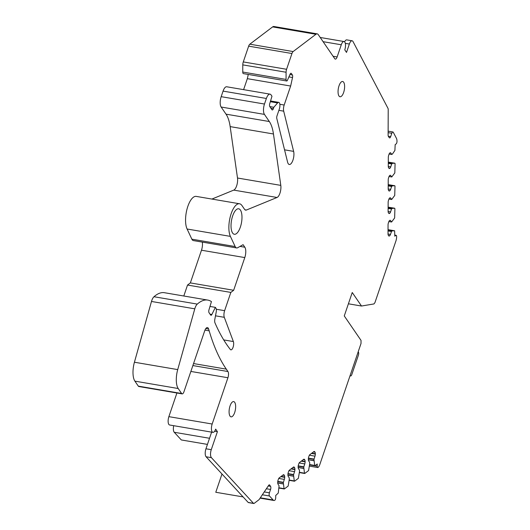 <?xml version="1.0" encoding="UTF-8"?>
<svg xmlns="http://www.w3.org/2000/svg" width="530" height="530" viewBox="0 0 530 530"><rect width="100%" height="100%" fill="white"/><g stroke="black" fill="none" stroke-linecap="round" stroke-linejoin="round"><path stroke-width="0.79" d="M204.964 330.117L209.171 330.833A117.561 46.408 99.7 0 0 208.621 329.017A5.876 2.319 99.7 0 0 207.429 327.58A5.876 2.319 99.7 0 0 204.699 330.826L183.963 391.723A3.915 1.55 99.7 0 1 182.141 393.889A3.915 1.55 99.7 0 1 181.618 393.505L138.317 386.132A3.915 1.55 99.7 0 0 138.84 386.516L182.141 393.889M243.098 496.921L215.776 492.271L221.99 474.019M207.442 444.398L181.32 439.953L174.244 432.275A5.876 2.319 99.7 0 1 173.714 425.689M190.873 371.437L227.927 377.744L212.172 424.02L168.871 416.653A5.876 2.319 99.7 0 0 169.627 424.994L212.927 432.361A5.876 2.319 99.7 0 0 215.664 429.115L217.406 431.665L214.67 431.201M168.871 416.653L176.921 392.995M209.986 306.453L215.385 307.367L211.861 314.495A2.352 0.927 99.7 0 1 210.973 315.284A2.352 0.927 99.7 0 1 210.655 315.058L209.039 312.693A2.352 0.927 99.7 0 1 208.992 309.772L211.43 301.603A54.862 21.657 99.7 0 0 207.753 300.079L164.452 292.712A54.862 21.657 99.7 0 0 153.998 296.734L197.306 304.101A7.837 3.094 99.7 0 0 194.788 308.831L177.722 369.602L134.421 362.228A15.675 6.188 99.7 0 0 134.898 381.143L138.317 386.132M134.421 362.228L151.487 301.457L194.788 308.831M153.998 296.734A7.837 3.094 99.7 0 0 151.487 301.457M183.804 296.005L187.534 285.054L190.349 282.914L201.486 250.213A7.837 3.094 99.7 0 0 202.321 242.104M211.901 199.061L233.75 190.111L277.051 197.478L246.404 210.032A7.837 3.094 99.7 0 1 245.635 210.132A7.837 3.094 99.7 0 1 244.582 209.37L241.952 205.527A18.027 7.115 99.7 0 0 239.527 203.765A18.027 7.115 99.7 0 0 230.497 215.829A18.027 7.115 99.7 0 0 230.398 236.38L235.154 246.543L191.853 239.176A8.619 3.405 99.7 0 0 193.324 240.574L236.625 247.941A8.619 3.405 99.7 0 0 237.718 247.709L243.084 244.674L244.827 247.225L240.024 246.41M191.853 239.176L187.097 229.013L230.398 236.38M239.527 203.765L196.226 196.391A18.027 7.115 99.7 0 0 187.196 208.456A18.027 7.115 99.7 0 0 187.097 229.013M233.75 190.111A7.837 3.094 99.7 0 0 237.5 178.014L230.159 126.61A39.187 15.469 99.7 0 0 226.025 114.162L221.136 107.027L264.437 114.394L269.326 121.529L226.025 114.162M269.796 106.59L271.95 109.736A2.352 0.927 99.7 0 0 272.261 109.962A2.352 0.927 99.7 0 0 273.354 108.663L273.831 107.272L269.79 106.583A2.352 0.927 99.7 0 1 269.75 103.668L271.969 96.228L271.069 94.91A7.837 3.094 99.7 0 0 270.015 94.148A7.837 3.094 99.7 0 0 266.371 98.474L264.477 104.039L221.176 96.672A7.837 3.094 99.7 0 0 221.136 107.027M221.176 96.672L223.07 91.107L266.371 98.474M270.015 94.148L226.714 86.774A7.837 3.094 99.7 0 0 223.07 91.107M243.601 89.649L247.338 78.665L248.278 74.452M389.139 153.972L391.816 154.462L392.498 153.952L394.91 150.407L395.161 144.65L396.162 143.888A1.961 0.775 99.7 0 0 396.996 141.45A5.876 2.319 99.7 0 0 396.533 138.509L393.286 132.308A2.352 0.927 99.7 0 0 392.909 131.977A2.352 0.927 99.7 0 0 391.816 133.275L390.676 136.614A2.352 0.927 99.7 0 1 389.583 137.913A2.352 0.927 99.7 0 1 389.272 137.681L388.397 136.409A2.352 0.927 99.7 0 1 388.112 135.077L388.212 109.578A2.352 0.927 99.7 0 0 387.986 108.352L353.046 41.612A5.876 2.319 99.7 0 0 352.099 40.784A5.876 2.319 99.7 0 0 349.369 44.03L346.514 52.417L344.772 49.866A5.876 2.319 99.7 0 0 344.01 41.526A5.876 2.319 99.7 0 0 341.28 44.772L337.133 56.948A3.915 1.55 99.7 0 1 335.311 59.115A3.915 1.55 99.7 0 1 334.781 58.731L318.272 34.636A7.837 3.094 99.7 0 0 317.218 33.867A7.837 3.094 99.7 0 0 315.933 34.271L293.136 51.562A3.915 1.55 99.7 0 0 291.957 53.523L286.584 69.291A3.915 1.55 99.7 0 0 286.087 72.246L286.061 79.42L242.76 72.053A2.352 0.927 99.7 0 0 243.363 73.61L286.664 80.984A2.352 0.927 99.7 0 0 287.28 80.626L290.089 74.207A2.352 0.927 99.7 0 1 291.043 73.259A2.352 0.927 99.7 0 1 291.361 73.484L292.388 74.982L289.93 74.564M242.76 72.053L242.786 64.879L286.087 72.246M286.584 69.291L243.283 61.924A3.915 1.55 99.7 0 0 242.786 64.879M243.283 61.924L248.656 46.15L291.957 53.523M293.136 51.562L249.829 44.189A3.915 1.55 99.7 0 0 248.656 46.15M249.829 44.189L272.625 26.904L315.933 34.271M317.218 33.867L273.917 26.5A7.837 3.094 99.7 0 0 272.625 26.904M209.171 330.833A235.121 92.816 99.7 0 0 226.303 369.138L227.946 371.53L192.874 365.561M394.804 235.095L396.122 235.32A1.961 0.775 99.7 0 1 396.625 236.605A5.876 2.319 99.7 0 1 395.877 241.097L374.929 302.637L373.961 303.935L361.506 306.029L352.245 292.514L344.268 315.946L361.029 340.399L361.016 343.506L319.835 464.472A5.876 2.319 99.7 0 1 318.04 467.433A1.961 0.775 99.7 0 1 317.728 467.533A1.961 0.775 99.7 0 1 317.225 466.228L309.56 464.923M396.122 235.32A1.961 0.775 99.7 0 0 395.797 235.419L394.797 236.181L394.618 230.775L388.033 229.656L394.618 230.775M388.02 234.015L390.464 234.432L391.571 231.325L392.193 230.875L394.592 230.775M390.464 234.432A2.743 1.08 -80.3 0 1 389.643 235.804L389.484 235.923A2.743 1.08 -80.3 0 1 389.033 236.062A2.743 1.08 -80.3 0 1 388.662 235.797L388.351 235.34A2.743 1.08 -80.3 0 1 388.02 233.783L388.053 224.925A2.743 1.08 -80.3 0 1 388.404 222.852L388.722 221.918A2.743 1.08 -80.3 0 1 389.543 220.546L389.702 220.427A2.743 1.08 -80.3 0 1 390.153 220.281A2.743 1.08 -80.3 0 1 390.524 220.553L389.716 220.414M388.112 211.496L390.557 211.914L391.544 209.006L392.233 208.376L394.704 208.257L394.903 208.78L394.638 217.956L391.61 221.99L390.524 220.553M390.557 211.914A2.743 1.08 -80.3 0 1 389.729 213.285L389.57 213.404A2.743 1.08 -80.3 0 1 389.119 213.55A2.743 1.08 -80.3 0 1 388.755 213.279L388.444 212.821A2.743 1.08 -80.3 0 1 388.106 211.271L388.145 202.407A2.743 1.08 -80.3 0 1 388.49 200.34L388.808 199.399A2.743 1.08 -80.3 0 1 389.636 198.028L389.788 197.909A2.743 1.08 -80.3 0 1 390.239 197.769A2.743 1.08 -80.3 0 1 390.61 198.035L389.802 197.902M388.199 188.978L390.643 189.395L391.637 186.487L392.319 185.858L394.797 185.739L394.996 186.262L394.731 195.444L391.697 199.472L390.61 198.035M390.643 189.395A2.743 1.08 -80.3 0 1 389.822 190.767L389.663 190.886A2.743 1.08 -80.3 0 1 389.212 191.032A2.743 1.08 -80.3 0 1 388.841 190.76L388.53 190.303A2.743 1.08 -80.3 0 1 388.199 188.753L388.232 179.889A2.743 1.08 -80.3 0 1 388.576 177.822L388.894 176.887A2.743 1.08 -80.3 0 1 389.722 175.51L389.881 175.39A2.743 1.08 -80.3 0 1 390.332 175.251A2.743 1.08 -80.3 0 1 390.696 175.516L389.894 175.384M388.291 166.46L390.736 166.877L391.723 163.969L392.458 163.32L394.857 163.22L395.082 163.743L394.817 172.926L391.789 176.954L390.696 175.516M390.736 166.877A2.743 1.08 -80.3 0 1 389.908 168.255L389.749 168.374A2.743 1.08 -80.3 0 1 389.298 168.513A2.743 1.08 -80.3 0 1 388.934 168.242L388.616 167.785A2.743 1.08 -80.3 0 1 388.285 166.234L388.318 157.37A2.743 1.08 -80.3 0 1 388.669 155.303L388.987 154.369A2.743 1.08 -80.3 0 1 389.808 152.991L389.967 152.872A2.743 1.08 -80.3 0 1 390.418 152.733A2.743 1.08 -80.3 0 1 390.789 153.004L389.981 152.865M391.763 154.422L390.789 153.004M352.099 40.784L346.779 39.883A5.876 2.319 99.7 0 0 344.579 41.837M286.061 79.42A2.352 0.927 99.7 0 0 286.664 80.984M270.552 100.978L278.72 102.37A4.704 1.855 99.7 0 1 279.323 109.041L277.005 115.858A2.352 0.927 99.7 0 0 276.799 118.488L287.591 162.134A7.837 3.094 99.7 0 0 289.294 164.486A7.837 3.094 99.7 0 0 292.984 160.02A7.837 3.094 99.7 0 0 293.633 151.381L283.696 111.168A5.485 2.166 99.7 0 1 284.179 105.02L290.645 86.039L292.534 77.513A2.352 0.927 99.7 0 0 292.388 74.982M290.645 86.039L247.338 78.665M278.72 102.37A4.704 1.855 99.7 0 0 277.594 102.946L273.831 107.272M264.477 104.039A7.837 3.094 99.7 0 0 264.437 114.394M277.051 197.478A7.837 3.094 99.7 0 0 280.801 185.381L273.46 133.984A39.187 15.469 99.7 0 0 269.326 121.529M235.154 246.543A8.619 3.405 99.7 0 0 236.625 247.941M215.385 307.367L215.909 308.135A3.915 1.55 99.7 0 1 216.207 312.071L214.842 319.226A3.915 1.55 99.7 0 0 214.975 322.856A274.302 108.286 99.7 0 0 230.318 349.469A4.704 1.855 99.7 0 0 230.894 349.846A4.704 1.855 99.7 0 0 233.2 346.872A4.704 1.855 99.7 0 0 233.366 341.552L224.296 317.318A5.485 2.166 99.7 0 1 224.627 310.666L230.835 292.421L233.657 290.288L244.787 257.58A7.837 3.094 99.7 0 0 244.827 247.225M233.657 290.288L190.349 282.914M230.835 292.421L187.534 285.054M207.753 300.079A54.862 21.657 99.7 0 0 197.306 304.101M177.722 369.602A15.675 6.188 99.7 0 0 178.199 388.517L181.618 393.505M227.927 377.744A4.704 1.855 99.7 0 0 227.946 371.53M212.172 424.02A5.876 2.319 99.7 0 0 212.927 432.361M211.616 432.142L205.951 448.784A5.876 2.319 99.7 0 0 206.084 456.761L248.192 502.447A2.352 0.927 99.7 0 0 248.438 502.592L253.764 503.5A2.352 0.927 99.7 0 0 254.148 503.381L259.084 499.638L268.677 485.328A2.352 0.927 99.7 0 1 269.379 484.851A2.352 0.927 99.7 0 1 269.697 485.083L270.572 486.361L268.253 485.964M217.406 431.665L211.271 449.685A5.876 2.319 99.7 0 0 211.41 457.668L253.512 503.354A2.352 0.927 99.7 0 0 253.764 503.5M262.337 494.781L269.478 495.994A2.352 0.927 99.7 0 1 269.425 492.801L270.558 489.462A2.352 0.927 99.7 0 0 270.572 486.361M269.478 495.994L273.155 499.982L260.316 497.796M273.155 499.982A5.876 2.319 99.7 0 0 273.891 500.486A5.876 2.319 99.7 0 0 274.885 500.161A1.961 0.775 99.7 0 0 275.713 497.71L275.719 495.497L278.257 493.072L279.072 485.811L278.051 484.168A2.743 1.08 -80.3 0 1 277.713 482.611L277.72 482.267A2.743 1.08 -80.3 0 1 278.065 480.193L278.382 479.259A2.743 1.08 -80.3 0 1 279.211 477.888L283.225 474.84A2.743 1.08 -80.3 0 1 283.676 474.701A2.743 1.08 -80.3 0 1 284.047 474.966L283.239 474.827M282.808 475.158L284.358 475.423L284.047 474.966M284.358 475.423A2.743 1.08 -80.3 0 1 284.69 476.974L281.191 476.384M280.82 476.669L284.69 477.325L284.69 476.974M284.69 477.325A2.743 1.08 -80.3 0 1 284.345 479.398L278.747 478.444M293.441 467.096A2.743 1.08 -80.3 0 1 293.892 466.957A2.743 1.08 -80.3 0 1 294.263 467.221L293.454 467.082L289.42 470.143A2.743 1.08 -80.3 0 0 288.598 471.514L288.28 472.449A2.743 1.08 -80.3 0 0 287.929 474.522L287.929 474.867A2.743 1.08 -80.3 0 0 288.26 476.424L289.234 477.841L289.281 479.319L288.148 486.076L284.378 488.932L284.067 488.667L283.305 482.598L284.345 479.398M293.017 467.414L294.574 467.679L294.263 467.221M294.574 467.679A2.743 1.08 -80.3 0 1 294.905 469.235L291.407 468.639M291.03 468.924L294.905 469.58L294.905 469.235M294.905 469.58A2.743 1.08 -80.3 0 1 294.554 471.654L288.963 470.7M303.65 459.351A2.743 1.08 -80.3 0 1 304.101 459.212A2.743 1.08 -80.3 0 1 304.472 459.477L303.663 459.338L299.635 462.399A2.743 1.08 -80.3 0 0 298.807 463.77L298.489 464.704A2.743 1.08 -80.3 0 0 298.145 466.778L298.145 467.122A2.743 1.08 -80.3 0 0 298.476 468.679L299.45 470.097L299.49 471.574L298.363 478.332L294.594 481.187L294.282 480.922L293.514 474.853L294.554 471.654M303.233 459.669L304.783 459.934L304.472 459.477M304.783 459.934A2.743 1.08 -80.3 0 1 305.121 461.491L301.616 460.895M301.245 461.179L305.114 461.835L305.121 461.491M305.114 461.835A2.743 1.08 -80.3 0 1 304.77 463.909L299.172 462.955M313.442 451.924L314.999 452.189L314.688 451.732A2.743 1.08 -80.3 0 0 314.316 451.467A2.743 1.08 -80.3 0 0 313.866 451.606L309.845 454.654A2.743 1.08 -80.3 0 0 309.023 456.025L308.705 456.959A2.743 1.08 -80.3 0 0 308.354 459.033L308.354 459.384A2.743 1.08 -80.3 0 0 308.685 460.934L309.659 462.352L309.706 463.829L308.573 470.587L304.81 473.442L304.492 473.177L303.73 467.109L304.77 463.909M314.999 452.189A2.743 1.08 -80.3 0 1 315.33 453.746L311.832 453.15M311.454 453.435L315.33 454.091L315.33 453.746M315.33 454.091A2.743 1.08 -80.3 0 1 314.979 456.164L309.387 455.21M317.225 466.228L317.238 464.015L315.019 465.698L314.707 465.433L313.945 459.364L314.979 456.164M348.402 303.803L361.506 306.029M232.59 233.014A12.932 5.108 99.7 0 0 234.333 234.28A12.932 5.108 99.7 0 0 241.024 224.826A12.932 5.108 99.7 0 0 240.408 210.052A12.932 5.108 99.7 0 0 238.672 208.787A12.932 5.108 99.7 0 0 231.981 218.241A12.932 5.108 99.7 0 0 232.59 233.014M230.066 405.867A7.738 3.054 99.7 0 0 231.067 416.852A7.738 3.054 99.7 0 0 234.664 412.578A7.738 3.054 99.7 0 0 233.664 401.594A7.738 3.054 99.7 0 0 230.066 405.867M339.034 85.774A7.738 3.054 99.7 0 0 340.035 96.758A7.738 3.054 99.7 0 0 343.632 92.478A7.738 3.054 99.7 0 0 342.632 81.494A7.738 3.054 99.7 0 0 339.034 85.774M350.125 375.505L350.469 375.823A2.352 0.927 99.7 0 0 350.681 375.929A2.352 0.927 99.7 0 0 351.774 374.63L358.386 355.213A2.352 0.927 99.7 0 0 358.399 352.106L358.194 351.807M205.826 328.547L208.621 329.017M193.549 363.56L226.303 369.138M394.804 235.254L395.797 235.419M388.033 230.166L392.193 230.875M392.14 230.894L388.033 230.192M388.033 230.722L391.571 231.325M391.458 231.524L388.033 230.941M389.643 235.804L388.543 235.618M388.656 235.784L389.484 235.923M388.874 221.527L391.491 221.971M394.678 208.257L388.126 207.137L394.704 208.257M388.119 207.647L392.286 208.356M392.233 208.376L388.119 207.68M388.119 208.204L391.663 208.807M391.544 209.006L388.119 208.423M389.729 213.285L388.629 213.1M388.742 213.265L389.57 213.404M388.96 199.008L391.584 199.452M388.212 184.619L394.797 185.739L388.212 184.625M388.212 185.129L392.372 185.838M392.319 185.858L388.212 185.162M388.212 185.692L391.75 186.295M391.637 186.487L388.205 185.904M389.822 190.767L388.722 190.581M388.834 190.747L389.663 190.886M389.046 176.49L391.67 176.94M394.857 163.22L388.304 162.107L394.883 163.227M388.298 162.617L392.458 163.32M392.412 163.346L388.298 162.644M388.298 163.174L391.842 163.777M391.723 163.969L388.298 163.386M389.908 168.255L388.808 168.063M388.921 168.229L389.749 168.374M388.119 132.646L391.816 133.275M390.676 136.614L388.291 136.21M345.302 43.341L349.369 44.03M323.095 41.678L341.28 44.772M337.133 56.948L333.092 56.266M290.672 73.372L291.361 73.484M288.91 76.896L292.534 77.513M284.179 105.02L279.84 104.284M278.879 110.346L283.696 111.168M293.633 151.381L284.55 149.831M270.333 101.707L277.594 102.946M273.354 108.663L270.929 108.252M230.159 126.61L273.46 133.984M280.801 185.381L237.5 178.014M246.404 210.032L244.946 209.787M201.486 250.213L244.787 257.58M224.627 310.666L216.3 309.255M215.491 315.82L224.296 317.318M233.366 341.552L223.726 339.916M211.861 314.495L210.059 314.184M134.898 381.143L178.199 388.517M211.271 449.685L205.951 448.784M206.084 456.761L211.41 457.668M253.512 503.354L248.192 502.447M269.008 484.963L269.697 485.083M266.378 488.753L270.558 489.462M269.425 492.801L264.251 491.926M277.786 481.353L283.351 482.3M283.305 482.598L277.753 481.651M277.72 482.903L283.298 483.85M283.305 483.956L277.727 483.009M278.972 487.799L284.067 488.667M288.002 473.608L293.567 474.555M293.514 474.853L287.962 473.906M287.936 475.158L293.514 476.106M293.521 476.218L287.942 475.264M289.188 480.054L294.282 480.922M298.211 465.863L303.783 466.811M303.73 467.109L298.178 466.161M298.151 467.414L303.723 468.361M303.73 468.474L298.158 467.52M299.397 472.309L304.492 473.177M314.688 451.732L313.879 451.6M308.427 458.125L313.992 459.066M313.945 459.364L308.387 458.417M308.361 459.669L313.939 460.623M313.945 460.729L308.367 459.775M309.613 464.565L314.707 465.433M209.529 438.277L174.244 432.275M350.038 375.75L350.469 375.823M391.544 222.01L388.861 221.553M391.637 199.492L388.947 199.035M391.723 176.974L389.04 176.516M391.816 154.462L389.126 154.005M388.126 131.162L392.909 131.977M320.219 37.478L344.01 41.526M260.091 498.134L273.891 500.486M284.252 488.971L278.939 488.064M294.468 481.227L289.148 480.326M304.677 473.482L299.364 472.581M314.893 465.738L309.573 464.837M309.401 466.115L317.728 467.533M350.019 375.816L350.681 375.929"/></g></svg>
